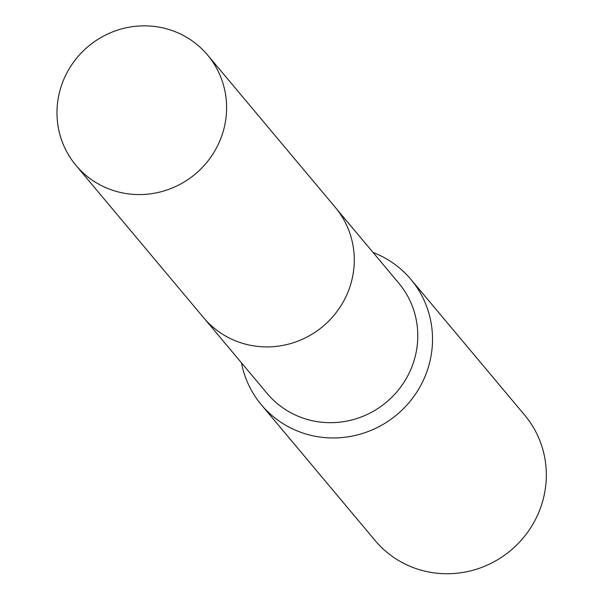 <?xml version="1.0" encoding="UTF-8"?>
<svg xmlns="http://www.w3.org/2000/svg" width="602" height="602" viewBox="0 0 602 602"><rect width="100%" height="100%" fill="white"/><g stroke="black" fill="none" stroke-linecap="round" stroke-linejoin="round"><path stroke-width="0.9" d="M204.77 319.045L267.153 393.482A85.875 83.287 -40 0 0 347.045 421.054A85.875 83.287 -40 0 0 412.671 364.767A85.875 83.287 -40 0 0 398.78 283.158L336.398 208.728M241.455 362.81A97.584 94.642 -40 0 0 261.351 404.785A97.584 94.642 -40 0 0 352.14 436.119A97.584 94.642 -40 0 0 426.713 372.156A97.584 94.642 -40 0 0 410.933 279.426A97.584 94.642 -40 0 0 373.082 252.494M261.351 404.785L375.151 540.566A97.584 94.642 -40 0 0 465.94 571.9A97.584 94.642 -40 0 0 540.513 507.937A97.584 94.642 -40 0 0 524.726 415.199L410.933 279.426M170.787 30.1A85.875 83.287 -40 0 0 72.691 63.376A85.875 83.287 -40 0 0 75.972 165.369A85.875 83.287 -40 0 0 112.792 190.322A85.875 83.287 -40 0 0 210.888 157.039A85.875 83.287 -40 0 0 207.6 55.045A85.875 83.287 -40 0 0 170.787 30.1M75.972 165.369L203.611 317.69A85.89 83.302 -40 0 0 240.439 342.658A85.89 83.302 -40 0 0 338.557 309.36A85.89 83.302 -40 0 0 335.269 207.344L207.6 55.045"/></g></svg>
